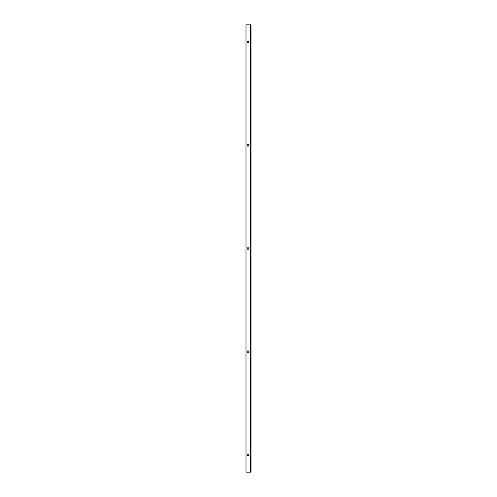 <?xml version="1.0" encoding="UTF-8"?>
<svg xmlns="http://www.w3.org/2000/svg" width="497" height="497" viewBox="0 0 497 497"><rect width="100%" height="100%" fill="white"/><g stroke="black" fill="none" stroke-linecap="round" stroke-linejoin="round"><path stroke-width="0.37" stroke-dasharray="2.48 1.86" d="M248.003 453.96A0.814 0.814 0 0 0 247.189 454.774A0.814 0.814 0 0 0 248.003 455.587A0.814 0.814 0 0 0 248.811 454.774A0.814 0.814 0 0 0 248.003 453.96M248.003 350.826A0.814 0.814 0 0 0 247.189 351.634A0.814 0.814 0 0 0 248.003 352.448A0.814 0.814 0 0 0 248.811 351.634A0.814 0.814 0 0 0 248.003 350.826M248.003 247.686A0.814 0.814 0 0 0 247.189 248.5A0.814 0.814 0 0 0 248.003 249.314A0.814 0.814 0 0 0 248.811 248.5A0.814 0.814 0 0 0 248.003 247.686M248.003 144.552A0.814 0.814 0 0 0 247.189 145.366A0.814 0.814 0 0 0 248.003 146.174A0.814 0.814 0 0 0 248.811 145.366A0.814 0.814 0 0 0 248.003 144.552M248.003 41.413A0.814 0.814 0 0 0 247.189 42.226A0.814 0.814 0 0 0 248.003 43.04A0.814 0.814 0 0 0 248.811 42.226A0.814 0.814 0 0 0 248.003 41.413M250.749 472.15L250.997 24.85L250.749 472.15M250.5 472.15L250.5 24.85L246.003 24.85L246.003 472.15L250.997 472.15M250.5 24.85L250.997 24.85M250.997 43.413L250.749 41.04L250.997 43.413M250.997 30.913L250.749 28.54L250.997 30.913M250.997 53.539L250.749 55.919L250.997 53.539M250.997 66.045L250.749 68.418L250.997 66.045M250.997 78.545L250.749 80.918L250.997 78.545M250.997 91.044L250.749 93.417L250.997 91.044M250.997 103.544L250.749 105.923L250.997 103.544M250.997 116.049L250.749 118.423L250.997 116.049M250.997 128.549L250.749 130.922L250.997 128.549M250.997 141.049L250.749 143.428L250.997 141.049M250.997 153.554L250.749 155.928L250.997 153.554M250.997 166.054L250.749 168.427L250.997 166.054M250.997 178.553L250.749 180.933L250.997 178.553M250.997 191.053L250.749 193.432L250.997 191.053M250.997 203.559L250.749 205.932L250.997 203.559M250.997 216.058L250.749 218.431L250.997 216.058M250.997 228.558L250.749 230.937L250.997 228.558M250.997 241.064L250.749 243.437L250.997 241.064M250.997 253.563L250.749 255.936L250.997 253.563M250.997 266.063L250.749 268.442L250.997 266.063M250.997 278.568L250.749 280.942L250.997 278.568M250.997 291.068L250.749 293.441L250.997 291.068M250.997 303.568L250.749 305.947L250.997 303.568M250.997 316.067L250.749 318.447L250.997 316.067M250.997 328.573L250.749 330.946L250.997 328.573M250.997 341.072L250.749 343.446L250.997 341.072M250.997 353.572L250.749 355.951L250.997 353.572M250.997 366.078L250.749 368.451L250.997 366.078M250.997 378.577L250.749 380.951L250.997 378.577M250.997 391.077L250.749 393.456L250.997 391.077M250.997 403.583L250.749 405.956L250.997 403.583M250.997 416.082L250.749 418.455L250.997 416.082M250.997 428.582L250.749 430.955L250.997 428.582M250.997 441.081L250.749 443.461L250.997 441.081M250.997 453.587L250.749 455.96L250.997 453.587M250.997 466.087L250.749 468.46L250.997 466.087"/><path stroke-width="0.75" d="M248.003 453.96A0.814 0.814 0 0 0 247.189 454.774A0.814 0.814 0 0 0 248.003 455.587A0.814 0.814 0 0 0 248.811 454.774A0.814 0.814 0 0 0 248.003 453.96M248.003 350.826A0.814 0.814 0 0 0 247.189 351.634A0.814 0.814 0 0 0 248.003 352.448A0.814 0.814 0 0 0 248.811 351.634A0.814 0.814 0 0 0 248.003 350.826M248.003 247.686A0.814 0.814 0 0 0 247.189 248.5A0.814 0.814 0 0 0 248.003 249.314A0.814 0.814 0 0 0 248.811 248.5A0.814 0.814 0 0 0 248.003 247.686M248.003 144.552A0.814 0.814 0 0 0 247.189 145.366A0.814 0.814 0 0 0 248.003 146.174A0.814 0.814 0 0 0 248.811 145.366A0.814 0.814 0 0 0 248.003 144.552M248.003 41.413A0.814 0.814 0 0 0 247.189 42.226A0.814 0.814 0 0 0 248.003 43.04A0.814 0.814 0 0 0 248.811 42.226A0.814 0.814 0 0 0 248.003 41.413M250.5 472.15L250.997 472.15L250.997 24.85L246.003 24.85L246.003 472.15L250.5 472.15L250.5 24.85M250.749 472.15L250.749 24.85"/></g></svg>
